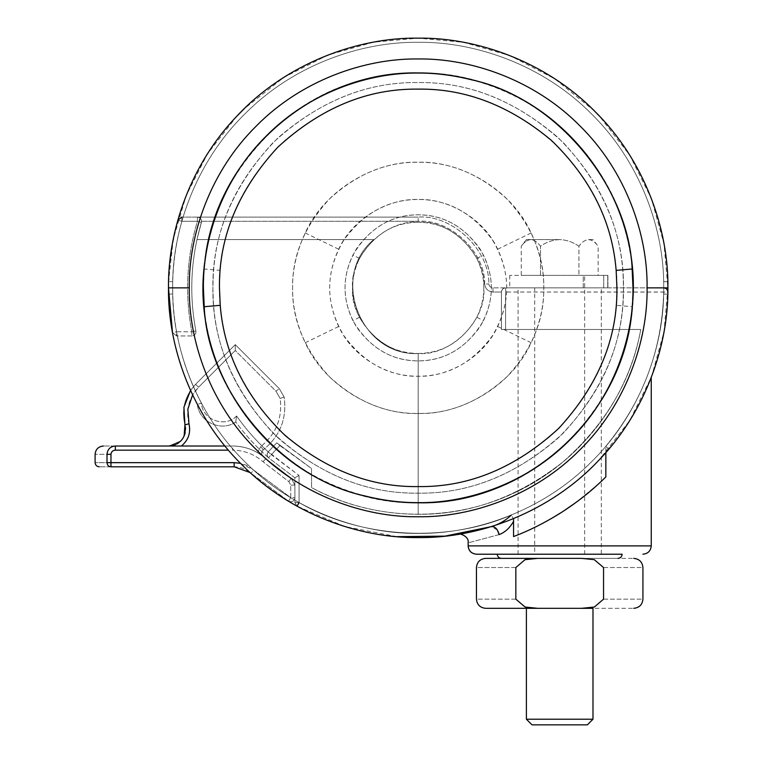 <?xml version="1.0" encoding="UTF-8"?>
<svg xmlns="http://www.w3.org/2000/svg" width="763" height="763" viewBox="0 0 763 763"><rect width="100%" height="100%" fill="white"/><g stroke="black" fill="none" stroke-linecap="round" stroke-linejoin="round"><path stroke-width="0.57" stroke-dasharray="3.81 2.86" d="M240.545 463.351L253.697 470.132L290.751 497.648L288.586 501.205C292.067 502.445 294.175 501.262 294.909 497.648L294.89 485.125L294.909 497.648C294.175 501.262 292.067 502.445 288.586 501.205L290.751 497.648L253.697 470.132L250.913 473.232L253.697 470.132C248.109 465.239 241.594 462.74 234.165 462.655L110.969 462.655L110.969 466.813C95.413 466.813 95.413 466.813 110.969 466.813L234.174 466.813C240.545 466.889 246.125 469.026 250.913 473.232L288.586 501.205L250.188 472.602M224.942 446.012L232.61 446.012C245.219 446.174 256.282 450.38 265.81 458.639L291.18 478.21L294.89 485.125L291.18 478.21L265.81 458.639C256.282 450.38 245.219 446.174 232.61 446.012L168.909 446.012L180.945 440.861L168.909 446.012L181.394 446.012C188.432 440.137 190.96 432.726 188.957 423.77C185.628 409.874 188.823 397.695 198.552 387.232L235.262 350.522L235.262 344.638L235.262 350.522L275.968 391.219L279.296 388.663L275.968 391.219L280.155 398.458C282.558 418.057 276.101 434.08 260.784 446.527C276.101 434.08 282.558 418.057 280.155 398.458L284.132 397.018L279.296 388.663L284.132 397.018C287.06 418.534 280.107 436.15 263.273 449.855C280.107 436.15 287.06 418.534 284.132 397.018C287.06 418.534 280.107 436.15 263.273 449.855C261.089 452.049 261.07 454.252 263.216 456.484C261.07 454.252 261.089 452.049 263.273 449.855C261.089 452.049 261.07 454.252 263.216 456.484L257.465 452.631L263.216 456.484C261.07 454.252 261.089 452.049 263.273 449.855L260.784 446.527L257.465 452.631L260.784 446.527L263.273 449.855C280.107 436.15 287.06 418.534 284.132 397.018L279.296 388.663L235.262 344.638L195.605 384.285L235.262 344.638L279.296 388.663L235.262 344.638L195.605 384.285C184.799 395.921 181.251 409.454 184.942 424.886C181.251 409.454 184.799 395.921 195.605 384.285L198.552 387.232L235.262 350.522L275.968 391.219L280.155 398.458L284.132 397.018L279.296 388.663L235.262 344.638L195.605 384.285L190.531 390.446M188.957 423.77L184.942 424.886C181.251 409.454 184.799 395.921 195.605 384.285L198.552 387.232L192.61 394.957M184.942 424.886L185.38 426.937L184.942 424.886M185.552 429.216L185.228 432.659L185.552 429.216M184.121 436.131L182.958 438.296M115.347 450.17L115.347 446.012C110.301 446.479 107.526 449.254 107.011 454.328C91.188 454.328 91.188 454.328 107.011 454.328L107.011 462.655C91.188 462.655 91.188 462.655 107.011 462.655L110.969 462.655L110.969 454.328C111.274 451.763 112.733 450.37 115.347 450.17L228.423 450.17M181.394 446.012L115.347 446.012C99.505 446.012 99.505 446.012 115.347 446.012M232.61 446.012C241.47 446.05 249.759 448.253 257.465 452.631C249.759 448.253 241.47 446.05 232.61 446.012C243.969 446.117 254.174 449.607 263.216 456.484C254.174 449.607 243.969 446.117 232.61 446.012L232.61 450.17C244.17 450.323 254.317 454.176 263.044 461.749C254.317 454.176 244.17 450.323 232.61 450.17L232.61 446.012M180.955 440.852L178.8 442.75M176.882 443.971L175.147 444.791M623.104 275.329L623.485 287.861C624.191 340.26 604.153 388.644 563.361 433.031C518.974 473.823 470.59 493.861 418.191 493.156C368.376 493.871 321.719 475.511 278.237 438.067C237.57 397.323 215.91 351.428 213.268 300.393L212.887 287.861C212.181 235.462 232.229 187.069 273.02 142.691C317.398 101.899 365.792 81.851 418.191 82.557C468.005 81.841 514.653 100.211 558.135 137.655C598.812 178.399 620.472 224.293 623.104 275.329L623.485 287.861C624.191 340.26 604.153 388.644 563.361 433.031C518.974 473.823 470.59 493.861 418.191 493.156C368.376 493.871 321.719 475.511 278.237 438.067C237.57 397.323 215.91 351.428 213.268 300.393L212.887 287.861C212.181 235.462 232.229 187.069 273.02 142.691C317.398 101.899 365.792 81.851 418.191 82.557C468.005 81.841 514.653 100.211 558.135 137.655C598.812 178.399 620.472 224.293 623.104 275.329M237.055 115.966L207.536 153.773L186.153 195.595L173.315 238.962L168.556 281.585C166.324 339.821 188.518 409.397 237.055 459.746C286.03 512.374 357.79 538.487 418.191 537.572C476.741 538.373 545.955 514.1 594.759 464.429C644.43 415.625 668.703 346.412 667.902 287.861L664.001 331.829L651.497 376.855L629.809 420.423L599.317 459.746C550.342 512.374 478.592 538.487 418.191 537.572C360.661 538.306 292.878 515.035 244.227 466.994C194.775 419.803 169.252 352.277 168.556 294.136C166.324 235.891 188.518 166.324 237.055 115.966C286.03 63.348 357.79 37.234 418.191 38.15C475.711 37.406 543.504 60.687 592.155 108.718C641.607 155.91 667.12 223.435 667.816 281.585L663.657 281.69L663.734 287.861C664.525 345.439 640.662 413.489 591.821 461.491C543.819 510.333 475.769 534.195 418.191 533.404C361.624 534.138 294.966 511.248 247.126 464.009C198.494 417.609 173.401 351.209 172.724 294.032L172.638 287.861C171.856 230.283 195.719 162.223 244.561 114.231C292.553 65.389 360.613 41.526 418.191 42.308C474.758 41.584 541.415 64.473 589.255 111.703C637.878 158.113 662.971 224.513 663.657 281.69M578.917 246.239C573.118 242.157 566.709 239.935 559.689 239.582C552.65 239.935 546.251 242.157 540.471 246.239L540.471 275.376L607.739 275.376L509.903 275.376L607.901 275.376L521.243 275.376L540.471 275.376L540.471 246.239C537.591 242.167 534.386 239.944 530.857 239.582L559.689 239.582C566.709 239.935 573.118 242.157 578.917 246.239L578.917 275.376L578.917 246.239C581.797 242.167 585.002 239.944 588.521 239.582C594.415 239.582 594.415 239.582 588.521 239.582C594.415 239.582 594.415 239.582 588.521 239.582C585.021 239.925 581.826 242.148 578.917 246.239M603.733 287.861L583.237 287.861L583.237 275.376L593.328 275.376L583.237 275.376C585.126 275.376 585.126 275.376 583.237 275.376C585.126 275.376 585.126 275.376 583.237 275.376L583.237 287.861L603.733 287.861L603.733 275.376L603.733 287.861M607.739 287.861L509.903 287.861L607.739 287.861L509.903 287.861L607.739 287.861L607.739 275.376L607.739 287.861M557.734 287.861L583.237 287.861L534.72 287.861L534.72 554.215L584.658 554.215L534.72 554.215M530.857 239.582C524.973 239.582 524.973 239.582 530.857 239.582C524.973 239.582 524.973 239.582 530.857 239.582L559.689 239.582C552.65 239.935 546.251 242.157 540.471 246.239C537.562 242.148 534.358 239.925 530.857 239.582C527.357 239.925 524.152 242.148 521.243 246.239C524.124 242.167 527.328 239.944 530.857 239.582M588.521 239.582C592.021 239.925 595.226 242.148 598.135 246.239C595.254 242.167 592.05 239.944 588.521 239.582M526.394 239.582L521.243 246.239L521.243 275.376M598.135 275.376L593.328 275.376L598.135 275.376L598.135 246.239L592.985 239.582M587.357 724.85L532.03 724.85M592.985 719.223L526.394 719.223M592.985 608.321L526.394 608.321L581.654 608.321L594.282 607.033L603.543 599.165L603.543 567.529L594.377 559.68L581.654 558.373L617.982 558.373L501.415 558.373C498.907 558.106 497.514 556.723 497.257 554.215L622.141 554.215L497.238 554.215M581.654 558.373L633.738 558.373L537.734 558.373L525.106 559.66L515.845 567.529C463.999 567.529 463.999 567.529 515.845 567.529L515.845 599.165L525.011 607.014L537.734 608.321M581.654 608.321L633.738 608.321L581.654 608.321M537.734 558.373L501.396 558.373M213.268 275.329L212.887 287.861C212.181 340.26 232.229 388.644 273.02 433.031C317.398 473.823 365.792 493.861 418.191 493.156C468.005 493.871 514.653 475.511 558.135 438.067C598.812 397.323 620.472 351.428 623.104 300.393L623.485 287.861C624.191 235.462 604.153 187.069 563.361 142.691C518.974 101.899 470.59 81.851 418.191 82.557C368.376 81.841 321.719 100.211 278.237 137.655C237.57 178.399 215.91 224.293 213.268 275.329L212.887 287.861C212.181 340.26 232.229 388.644 273.02 433.031C317.398 473.823 365.792 493.861 418.191 493.156C468.005 493.871 514.653 475.511 558.135 438.067C598.812 397.323 620.472 351.428 623.104 300.393L623.485 287.861C624.191 235.462 604.153 187.069 563.361 142.691C518.974 101.899 470.59 81.851 418.191 82.557C368.376 81.841 321.719 100.211 278.237 137.655C237.57 178.399 215.91 224.293 213.268 275.329M594.759 111.284L554.835 78.856L510.104 55.68L463.627 42.318L418.191 38.15C359.631 37.349 290.426 61.622 241.623 111.284C191.952 160.096 167.679 229.301 168.48 287.861C167.784 344.571 190.302 411.247 237.055 459.746C286.03 512.374 357.79 538.487 418.191 537.572C475.711 538.306 543.504 515.035 592.155 466.994C641.607 419.803 667.12 352.277 667.816 294.136L667.863 292.095C666.328 349.196 647.825 400.136 612.336 444.905C647.825 400.136 666.328 349.196 667.863 292.095L663.705 292.019C662.093 350.055 642.808 401.452 605.851 446.221C607.634 449.064 609.799 448.625 612.336 444.905C633.099 420.995 649.666 382.931 651.249 377.504C649.656 382.959 633.09 421.004 612.336 444.905C633.099 420.995 649.666 382.931 651.249 377.504C649.656 382.959 633.09 421.004 612.336 444.905C609.809 448.615 607.644 449.054 605.851 446.221L605.851 476.904C579.222 503.199 548.463 523.084 513.556 536.57L513.556 521.406C509.722 528.025 504.915 532.431 499.126 534.615C458.248 545.497 458.248 545.497 499.126 534.615M647.091 287.861C647.825 234.184 625.574 170.74 580.042 126C535.302 80.468 471.868 58.226 418.191 58.961C364.514 58.226 301.07 80.468 256.33 126C210.807 170.74 188.556 234.184 189.291 287.861C188.556 341.538 210.807 404.972 256.33 449.712C301.07 495.244 364.514 517.495 418.191 516.761C471.868 517.495 535.302 495.244 580.042 449.712C625.574 404.972 647.825 341.538 647.091 287.861L667.902 287.861L664.001 243.883L651.497 198.857L629.809 155.299L599.317 115.966C550.342 63.348 478.592 37.234 418.191 38.15L373.574 42.165L327.899 55.041L283.826 77.387L244.217 108.727M667.902 287.861C668.598 231.151 646.08 164.474 599.317 115.966M418.191 486.594C465.344 487.28 509.76 470.189 551.42 435.311C590.667 397.37 612.241 354.042 616.151 305.314L616.924 287.861C617.601 237.14 598.202 190.302 558.716 147.335C515.75 107.85 468.911 88.451 418.191 89.128C371.037 88.441 326.621 105.532 284.952 140.402C245.715 178.342 224.141 221.68 220.23 270.398L219.458 287.861C218.781 338.581 238.18 385.42 277.665 428.386C320.632 467.872 367.47 487.271 418.191 486.594M418.191 502.788C435.52 502.874 453.336 500.623 471.639 496.036C573.976 472.049 646.795 364.895 631.421 260.917C620.453 156.386 523.275 70.711 418.191 72.933C400.861 72.847 383.045 75.098 364.743 79.686C266.23 102.957 194.346 203.168 203.864 303.932C209.52 412.821 309.187 505.287 418.191 502.788L418.191 514.291C380.451 514.128 344.905 505.24 311.542 487.595L311.514 468.492L276.769 442.807L268.175 451.868C266.688 454.357 266.802 456.331 268.519 457.762C256.32 447.013 245.4 435.082 235.757 421.977L236.587 416.007L235.757 421.977C221.404 432.268 198.952 421.996 197.35 404.419L201.394 403.15L197.35 404.419C198.952 421.996 221.404 432.268 235.757 421.977C245.4 435.082 256.32 447.013 268.519 457.762L294.88 477.762L299.039 475.492L271.275 454.643L279.878 445.582L276.769 442.807L268.252 451.782C266.659 453.851 266.745 455.845 268.519 457.762C266.745 455.845 266.659 453.851 268.252 451.782L276.769 442.807L268.252 451.782L299.039 475.492L299.077 502.579L297.055 506.222C353.727 538.668 429.016 546.594 491.191 526.661C498.802 524.496 505.516 520.624 511.334 515.054L513.261 518.764L511.334 515.054C445.916 543.304 360.737 538.306 299.077 502.579L299.039 475.492L294.88 477.762L294.919 502.588L297.055 506.222L294.919 502.588L294.88 477.762L268.519 457.762C266.802 456.331 266.688 454.357 268.175 451.868L271.275 454.643L268.519 457.762L279.878 445.582L311.514 468.492L276.769 442.807L311.514 468.492L311.542 487.595C371.514 520.08 446.317 523.056 508.673 495.416C576.561 466.422 627.73 402.139 640.758 329.473C631.793 379.964 605.822 424.161 562.836 462.063C517.676 497.352 469.464 514.758 418.191 514.291C380.451 514.128 344.905 505.24 311.542 487.595C375.911 522.569 457.333 523.113 522.159 489.007C583.447 457.8 628.531 397.151 640.758 329.473C631.793 379.964 605.822 424.161 562.836 462.063C517.676 497.352 469.464 514.758 418.191 514.291L418.191 353.469C360.727 356.617 329.349 276.168 373.765 239.582C329.349 276.168 360.727 356.617 418.191 353.469L418.191 514.291L418.191 353.469C360.727 356.617 329.349 276.168 373.765 239.582L196.968 239.582L201.585 221.27C201.318 218.762 199.935 217.369 197.426 217.112L181.842 217.112L197.426 217.112C200.535 217.579 201.861 219.362 201.413 222.472C190.788 258.199 188.947 294.375 195.91 330.989C188.947 294.375 190.788 258.199 201.413 222.472C201.861 219.362 200.535 217.579 197.426 217.112C199.935 217.369 201.318 218.762 201.585 221.27L201.413 222.472L197.426 221.27C186.601 257.656 184.741 294.489 191.818 331.791L191.818 335.949C194.727 335.567 196.091 333.917 195.91 330.989C196.091 333.917 194.727 335.567 191.818 335.949L176.606 335.949L172.505 332.534C177.121 357.761 185.399 381.719 197.35 404.419C185.399 381.719 177.121 357.761 172.505 332.534L176.606 335.949L172.505 332.534L176.606 335.949L191.818 335.949C194.727 335.567 196.091 333.917 195.91 330.989C190.054 300.45 190.407 269.978 196.968 239.582L373.765 239.582L196.968 239.582L201.413 222.472L197.426 221.27L181.842 221.27L177.836 220.145C167.526 257.198 165.752 294.661 172.505 332.534L176.606 331.791C169.958 294.547 171.704 257.713 181.842 221.27L197.426 221.27L197.426 217.112L418.191 217.112L197.426 217.112L197.426 221.27C186.601 257.656 184.741 294.489 191.818 331.791L176.606 331.791L176.606 335.949L176.606 331.791L191.818 331.791L191.818 335.949C194.727 335.567 196.091 333.917 195.91 330.989C190.054 300.45 190.407 269.978 196.968 239.582L373.765 239.582C329.349 276.168 360.727 356.617 418.191 353.469C385.725 356.397 349.654 320.317 352.582 287.861C352.468 278.171 354.785 268.366 359.545 258.438C373.679 234.584 393.231 222.519 418.191 222.252C450.647 219.315 486.727 255.395 483.799 287.861C483.914 297.551 481.596 307.355 476.827 317.274C462.693 341.137 443.15 353.202 418.191 353.469C450.647 356.397 486.727 320.317 483.799 287.861C483.914 278.171 481.596 268.366 476.827 258.438C462.693 234.584 443.15 222.519 418.191 222.252C385.725 219.315 349.654 255.395 352.582 287.861C352.468 297.551 354.785 307.355 359.545 317.274C373.679 341.137 393.231 353.202 418.191 353.469L418.191 502.645C435.511 502.731 453.317 500.48 471.601 495.902C556.752 477.896 629.017 388.386 632.145 306.726L616.151 305.314M476.455 554.215L622.122 554.215M601.311 554.215L518.077 554.215L601.311 554.215L601.311 287.861L518.077 287.861L601.311 287.861M501.425 292.019L501.425 329.473L640.758 329.473L501.425 329.473L501.425 292.019L501.425 329.473L640.758 329.473L501.425 329.473L501.425 292.019C501.978 289.187 503.37 287.804 505.583 287.861C503.075 288.128 501.692 289.511 501.425 292.019C501.692 289.511 503.075 288.128 505.583 287.861L492.984 287.861C490.58 287.632 489.197 286.316 488.835 283.931C489.722 250.026 451.992 214.327 418.191 217.112C451.992 214.327 489.722 250.026 488.835 283.931C489.197 286.316 490.58 287.632 492.984 287.861L505.583 287.861C503.075 288.128 501.692 289.511 501.425 292.019L492.984 292.019C488.177 291.561 485.402 288.939 484.677 284.16L488.835 283.931L484.677 284.16C485.516 252.248 450.008 218.657 418.191 221.27L418.191 217.112L418.191 221.27C450.008 218.657 485.516 252.248 484.677 284.16C485.402 288.939 488.177 291.561 492.984 292.019L501.425 292.019M663.705 287.861L505.583 287.861L663.705 287.861L663.705 292.019L663.705 287.861M598.965 483.504L605.851 476.904C592.574 490.199 577.305 502.331 560.052 513.308C544.391 523.027 528.893 530.781 513.556 536.57L513.556 518.64M605.851 452.602L605.851 446.221C642.808 401.452 662.093 350.055 663.705 292.019L505.583 292.019L667.863 292.095M189.291 287.861L168.48 287.861L169.968 260.603M171.618 248.395L177.836 220.145L181.842 217.112L181.842 221.27L177.836 220.145M484.858 528.501L479.793 529.846M467.233 532.708L464.61 533.213M462.025 533.69L460.757 533.909M466.889 532.774L470.533 532.021M483.608 528.845L488.892 527.347M396.903 536.656L344.866 526.556L297.055 506.222M497.362 530.008L491.191 526.661M598.707 483.742L575.779 502.607M562.922 511.477L562.102 512.002M551.172 518.659L547.319 520.833M546.47 521.301L530.914 529.198M530.628 529.331L513.556 536.57L513.556 521.406M234.165 462.655L234.174 466.813M290.751 497.648L290.732 485.134L288.872 481.672L263.044 461.749L288.872 481.672L290.732 485.134L290.751 497.648L294.909 497.648L290.751 497.648M265.81 458.639L263.044 461.749L265.81 458.639M291.18 478.21L288.872 481.672L291.18 478.21M294.89 485.125L290.732 485.134L294.89 485.125M110.969 454.328L107.011 454.328M110.969 466.813C108.575 466.555 107.259 465.163 107.011 462.655M476.827 317.274L483.484 320.613C495.073 296.406 493.842 272.401 479.803 248.604C463.427 226.067 442.883 214.794 418.191 214.804C390.398 215.109 368.634 228.538 352.897 255.1C341.309 279.315 342.539 303.312 356.579 327.108C372.954 349.654 393.489 360.918 418.191 360.909C445.983 360.613 467.748 347.184 483.484 320.613M359.545 258.438L352.897 255.1M492.726 240.374C509.512 268.814 511.162 297.522 497.676 326.488C483.608 357.637 447.461 377.427 418.191 376.235C388.31 376.254 363.465 362.625 343.646 335.348C326.869 306.907 325.219 278.199 338.696 249.224C352.773 218.084 388.92 198.294 418.191 199.477C448.072 199.467 472.917 213.096 492.726 240.374M497.676 326.488L531.162 342.759C511.162 387.022 459.793 415.148 418.191 413.46C386.135 413.899 356.531 401.634 329.378 376.674C304.418 349.521 292.153 319.916 292.582 287.861C292.372 269.806 296.588 251.504 305.219 232.953C325.219 188.699 376.588 160.573 418.191 162.252C450.246 161.823 479.851 174.088 507.004 199.048C531.964 226.201 544.229 255.805 543.79 287.861C544.009 305.915 539.794 324.218 531.162 342.759M338.696 249.224L305.219 232.953M168.556 294.136L172.724 294.032M603.543 599.165C655.388 599.165 655.388 599.165 603.543 599.165M515.845 599.165C463.999 599.165 463.999 599.165 515.845 599.165M603.543 567.529C655.388 567.529 655.388 567.529 603.543 567.529M359.545 317.274L352.897 320.613C341.309 296.406 342.539 272.401 356.579 248.604C372.954 226.067 393.489 214.794 418.191 214.804C445.983 215.109 467.748 228.538 483.484 255.1C495.073 279.315 493.842 303.312 479.803 327.108C463.427 349.654 442.883 360.918 418.191 360.909C390.398 360.613 368.634 347.184 352.897 320.613M476.827 258.438L483.484 255.1M343.646 240.374C326.869 268.814 325.219 297.522 338.696 326.488C352.773 357.637 388.92 377.427 418.191 376.235C448.072 376.254 472.917 362.625 492.726 335.348C509.512 306.907 511.162 278.199 497.676 249.224C483.608 218.084 447.461 198.294 418.191 199.477C388.31 199.467 363.465 213.096 343.646 240.374M338.696 326.488L305.219 342.759C325.219 387.022 376.588 415.148 418.191 413.46C450.246 413.899 479.851 401.634 507.004 376.674C531.964 349.521 544.229 319.916 543.79 287.861C544.009 269.806 539.794 251.504 531.162 232.953C511.162 188.699 459.793 160.573 418.191 162.252C386.135 161.823 356.531 174.088 329.378 199.048C304.418 226.201 292.153 255.805 292.582 287.861C292.372 305.915 296.588 324.218 305.219 342.759M497.676 249.224L531.162 232.953M172.724 281.69L172.638 287.861C171.856 345.439 195.719 413.489 244.561 461.491C292.553 510.333 360.613 534.195 418.191 533.404C474.758 534.138 541.415 511.248 589.255 464.009C637.878 417.609 662.971 351.209 663.657 294.032L663.734 287.861C664.525 230.283 640.662 162.223 591.821 114.231C543.819 65.389 475.769 41.526 418.191 42.308C361.624 41.584 294.966 64.473 247.126 111.703C198.494 158.113 173.401 224.513 172.724 281.69L168.556 281.585M667.816 294.136L663.657 294.032M632.145 306.726L632.975 287.861C633.671 237.493 612.794 177.96 570.066 135.976C528.082 93.258 468.558 72.38 418.191 73.067C400.871 72.981 383.064 75.232 364.771 79.819C279.63 97.826 207.364 187.336 204.226 268.986L220.23 270.398M204.226 268.986L203.397 287.861C202.71 338.228 223.588 397.752 266.306 439.736C308.29 482.464 367.823 503.342 418.191 502.645M651.249 545.888L468.129 545.888M651.22 545.888C650.686 550.924 647.911 553.69 642.904 554.215M492.984 287.861L492.984 292.019L492.984 287.861M505.583 287.861L505.583 292.019L505.583 287.861M236.587 416.007C225.18 428.262 202.214 419.869 201.394 403.15C190.121 381.92 182.128 359.516 177.398 335.949C182.128 359.516 190.121 381.92 201.394 403.15C202.214 419.869 225.18 428.262 236.587 416.007C245.829 429.092 256.358 441.043 268.175 451.868C256.358 441.043 245.829 429.092 236.587 416.007M195.91 330.989L191.818 331.791L195.91 330.989M299.077 502.579L294.919 502.588L299.077 502.579C360.737 538.306 445.916 543.304 511.334 515.054M181.842 217.112L181.842 221.27C171.704 257.713 169.958 294.547 176.606 331.791L172.505 332.534M201.585 221.27L418.191 221.27L201.585 221.27M505.583 329.473L505.583 292.019L505.583 329.473M607.901 275.376L607.901 287.861L607.901 275.376M509.751 275.376L509.751 287.861M584.658 554.215L584.658 275.376M518.077 554.215L518.077 287.861M458.506 534.291L459.011 534.205"/><path stroke-width="1.14" d="M250.188 472.602L234.174 466.813L110.969 466.813C95.413 466.813 95.413 466.813 110.969 466.813L110.969 462.655L234.165 462.655L240.545 463.351M175.147 444.791L168.909 446.012C181.165 444.219 186.515 437.18 184.942 424.886L183.921 407.251L190.531 390.446M185.38 426.937L185.552 429.216L185.38 426.937M184.121 436.131L185.228 432.659L184.121 436.131L184.942 424.886L188.957 423.77C190.96 432.726 188.432 440.137 181.394 446.012M182.958 438.296L180.955 440.852M228.423 450.17L115.347 450.17L115.347 446.012L224.942 446.012M110.969 466.813C108.575 466.555 107.259 465.163 107.011 462.655C91.188 462.655 91.188 462.655 107.011 462.655L107.011 454.328C91.188 454.328 91.188 454.328 107.011 454.328C107.526 449.254 110.301 446.479 115.347 446.012C99.505 446.012 99.505 446.012 115.347 446.012M178.8 442.75L176.882 443.971M667.816 281.585L667.902 287.861C668.598 344.571 646.08 411.247 599.317 459.746C550.342 512.374 478.592 538.487 418.191 537.572C359.631 538.373 290.426 514.1 241.623 464.429C191.952 415.625 167.679 346.412 168.48 287.861C167.784 231.151 190.302 164.474 237.055 115.966C286.03 63.348 357.79 37.234 418.191 38.15C476.741 37.349 545.955 61.622 594.759 111.284C644.43 160.096 668.703 229.301 667.902 287.861L667.863 292.095C667.654 289.53 666.261 288.118 663.705 287.861C666.261 288.118 667.654 289.53 667.863 292.095M418.191 486.594C371.037 487.28 326.621 470.189 284.952 435.311C245.715 397.37 224.141 354.042 220.23 305.314L219.458 287.861C218.781 237.14 238.18 190.302 277.665 147.335C320.632 107.85 367.47 88.451 418.191 89.128C465.344 88.441 509.76 105.532 551.42 140.402C590.667 178.342 612.241 221.68 616.151 270.398L616.924 287.861C617.601 338.581 598.202 385.42 558.716 428.386C515.75 467.872 468.911 487.271 418.191 486.594M418.191 502.788C400.861 502.874 383.045 500.623 364.743 496.036C262.405 472.049 189.586 364.895 204.951 260.917C215.929 156.386 313.107 70.711 418.191 72.933C435.52 72.847 453.336 75.098 471.639 79.686C570.142 102.957 642.036 203.168 632.517 303.932C626.862 412.821 527.195 505.287 418.191 502.788L418.191 502.645C400.871 502.731 383.064 500.48 364.771 495.902C279.63 477.896 207.364 388.386 204.226 306.726L220.23 305.314M526.394 719.223L532.03 724.85L587.357 724.85L592.985 719.223L592.985 608.321L526.394 608.321L526.394 719.223L592.985 719.223M501.415 558.373L581.654 558.373L594.282 559.66L603.543 567.529C655.388 567.529 655.388 567.529 603.543 567.529L603.543 599.165L594.377 607.014L581.654 608.321L537.734 608.321L525.106 607.033L515.845 599.165L515.845 567.529L525.011 559.68L537.734 558.373L581.654 558.373M537.734 608.321L485.611 608.321L537.734 608.321M537.734 558.373L485.745 558.373L537.734 558.373M599.317 115.966L594.759 111.284M244.217 108.727L237.055 115.966M622.141 554.215C621.893 556.732 620.5 558.115 617.982 558.373C620.481 558.106 621.864 556.723 622.122 554.215L476.455 554.215C471.42 553.709 468.644 550.934 468.129 545.888L468.129 545.888C468.701 550.924 471.467 553.69 476.484 554.215M642.904 554.215L642.923 554.215C647.959 553.709 650.734 550.934 651.249 545.888L468.158 545.888L468.129 542.512C469.369 536.923 460.07 532.927 458.506 534.291L459.011 534.205M513.556 518.64L513.556 536.57C528.587 530.905 543.847 523.304 559.327 513.766C576.885 502.674 592.393 490.39 605.851 476.904L605.851 452.602M651.249 377.513L651.249 545.888M513.556 521.406C509.722 528.025 504.906 532.431 499.126 534.615C458.248 545.497 458.248 545.497 499.126 534.615L497.362 530.008M172.505 332.534L168.48 287.861L189.291 287.861C188.556 234.184 210.807 170.74 256.33 126C301.07 80.468 364.514 58.226 418.191 58.961C471.868 58.226 535.302 80.468 580.042 126C625.574 170.74 647.825 234.184 647.091 287.861C647.825 341.538 625.574 404.972 580.042 449.712C535.302 495.244 471.868 517.495 418.191 516.761C364.514 517.495 301.07 495.244 256.33 449.712C210.807 404.972 188.556 341.538 189.291 287.861M169.968 260.603L171.618 248.395M181.842 217.112L177.836 220.145M488.892 527.347L484.858 528.501M479.793 529.846L477.819 530.342M470.533 532.021L471.906 531.725M471.496 531.811L467.233 532.708M464.61 533.213L462.025 533.69M459.078 534.195L458.468 534.3M460.757 533.909L463.189 533.48M463.418 533.442L466.889 532.774M477.6 530.399L483.608 528.845M499.126 534.615C497.648 528.95 495.006 526.289 491.191 526.661L445.01 536.122L396.903 536.656M491.191 526.661C498.792 524.496 505.507 520.624 511.334 515.054M575.779 502.607L562.922 511.477M562.102 512.002L551.172 518.659M547.319 520.833L546.47 521.301M234.174 466.813L234.165 462.655M115.347 450.17C112.733 450.37 111.274 451.763 110.969 454.328L110.969 462.655L107.011 462.655M192.61 394.957L187.851 409.197L188.957 423.77M110.969 454.328L107.011 454.328M204.226 306.726L203.397 287.861C202.71 237.493 223.588 177.96 266.306 135.976C308.29 93.258 367.823 72.38 418.191 73.067C435.511 72.981 453.317 75.232 471.601 79.819C556.752 97.826 629.017 187.336 632.145 268.986L616.151 270.398M632.145 268.986L632.975 287.861C633.671 338.228 612.794 397.752 570.066 439.736C528.082 482.464 468.558 503.342 418.191 502.645M647.091 287.861L667.902 287.861M603.543 599.165C655.388 599.165 655.388 599.165 603.543 599.165M515.845 599.165C463.999 599.165 463.999 599.165 515.845 599.165M515.845 567.529C463.999 567.529 463.999 567.529 515.845 567.529M297.055 506.222L299.077 502.579M103.425 446.012C98.389 446.527 95.613 449.302 95.098 454.328L95.098 462.655C95.356 465.172 96.748 466.565 99.266 466.813M497.238 554.215C497.495 556.732 498.878 558.115 501.396 558.373M633.767 558.373C639.308 558.945 642.36 561.997 642.923 567.529L642.923 599.165C642.36 604.706 639.308 607.758 633.767 608.321M485.611 558.373C480.07 558.945 477.018 561.997 476.455 567.529L476.455 599.165C477.018 604.697 480.07 607.749 485.611 608.321"/></g></svg>
